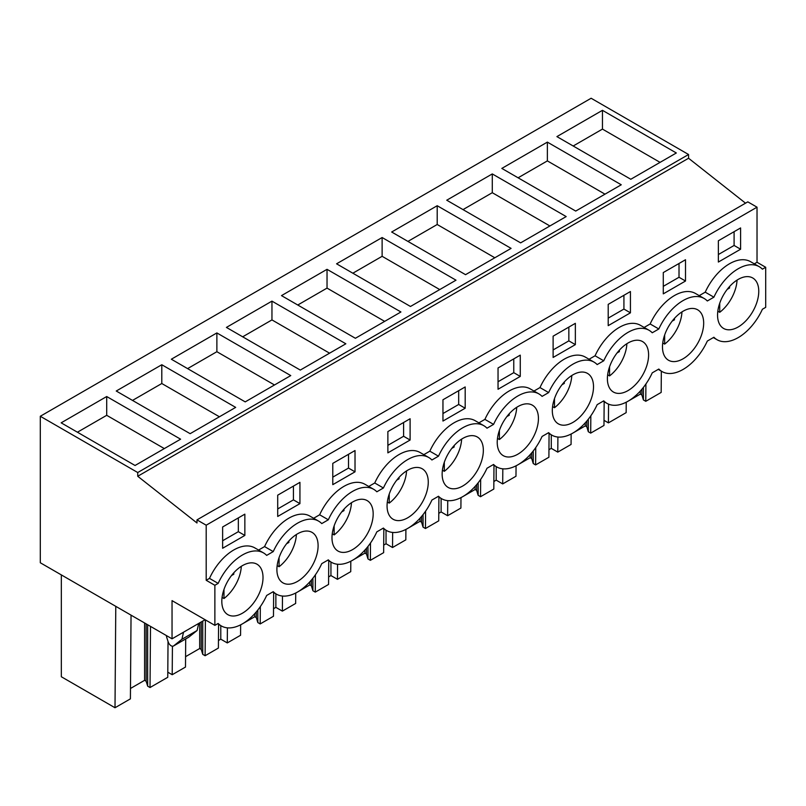 <?xml version="1.0" encoding="UTF-8"?>
<svg xmlns="http://www.w3.org/2000/svg" width="806" height="806" viewBox="0 0 806 806"><rect width="100%" height="100%" fill="white"/><g stroke="black" fill="none" stroke-linecap="round" stroke-linejoin="round"><path stroke-width="1.21" d="M745.53 203.172L688.566 158.248L688.566 154.51L591.13 98.251L40.3 416.269L40.3 562.759L172.041 638.826L172.041 600.631L214.87 625.365L214.87 585.297L218.164 583.393A42.174 24.351 -60 0 1 263.502 552.906A42.174 24.351 -60 0 1 266.665 555.394L273.244 551.596A42.174 24.351 -60 0 1 318.582 521.109A42.174 24.351 -60 0 1 321.745 523.588L328.324 519.789A42.174 24.351 -60 0 1 373.662 489.302A42.174 24.351 -60 0 1 376.835 491.791L383.414 487.993A42.174 24.351 -60 0 1 428.752 457.506A42.174 24.351 -60 0 1 431.915 459.984L438.494 456.186A42.174 24.351 -60 0 1 483.832 425.699A42.174 24.351 -60 0 1 486.995 428.188L493.574 424.389A42.174 24.351 -60 0 1 538.912 393.902A42.174 24.351 -60 0 1 542.075 396.381L548.654 392.582A42.174 24.351 -60 0 1 593.992 362.096A42.174 24.351 -60 0 1 597.165 364.584L603.744 360.786A42.174 24.351 -60 0 1 649.082 330.299A42.174 24.351 -60 0 1 652.245 332.777L658.824 328.979A42.174 24.351 -60 0 1 704.162 298.492A42.174 24.351 -60 0 1 707.325 300.981L713.904 297.182A42.174 24.351 -60 0 1 759.242 266.695A42.174 24.351 -60 0 1 762.405 269.174L765.7 267.28L765.7 307.348L762.405 309.242A42.174 24.351 -60 0 1 717.078 339.729A42.174 24.351 -60 0 1 713.904 337.251L707.325 341.049A42.174 24.351 -60 0 1 661.988 371.536A42.174 24.351 -60 0 1 658.824 369.047L652.245 372.846A42.174 24.351 -60 0 1 606.908 403.332A42.174 24.351 -60 0 1 603.744 400.854L597.165 404.652A42.174 24.351 -60 0 1 551.828 435.139A42.174 24.351 -60 0 1 548.654 432.651L542.075 436.449A42.174 24.351 -60 0 1 496.748 466.936A42.174 24.351 -60 0 1 493.574 464.458L486.995 468.256A42.174 24.351 -60 0 1 441.658 498.743A42.174 24.351 -60 0 1 438.494 496.254L431.915 500.052A42.174 24.351 -60 0 1 386.578 530.539A42.174 24.351 -60 0 1 383.414 528.061L376.835 531.859A42.174 24.351 -60 0 1 331.498 562.346A42.174 24.351 -60 0 1 328.324 559.858L321.745 563.656A42.174 24.351 -60 0 1 276.408 594.143A42.174 24.351 -60 0 1 273.244 591.664L266.665 595.463A42.174 24.351 -60 0 1 221.328 625.95A42.174 24.351 -60 0 1 218.164 623.461L214.87 625.365M688.566 158.248L137.735 476.265L196.986 522.983L196.986 519.88L747.807 201.863L757.025 207.182L757.025 262.272L765.7 267.28M204.573 619.411L204.573 620.036L172.041 638.826M688.566 154.51L137.735 472.528L40.3 416.269M602.455 110.321L556.906 136.607L630.796 179.264L676.335 152.979L602.455 110.321L602.455 129.101L660.074 162.369M437.205 205.721L391.666 232.017L465.546 274.675L511.085 248.379L437.205 205.721L437.205 224.501L494.824 257.769M382.125 237.528L456.005 280.186L410.466 306.471L336.576 263.814L382.125 237.528L382.125 256.308L439.744 289.576M547.365 142.118L621.255 184.776L575.716 211.071L501.826 168.414L547.365 142.118L547.365 160.898L604.994 194.165M492.285 173.925L446.746 200.21L520.626 242.868L566.175 216.582L492.285 173.925L492.285 192.705L549.904 225.972M216.874 332.928L290.754 375.586L245.215 401.882L171.335 359.224L216.874 332.928L216.874 351.708L274.493 384.976M161.794 364.735L235.674 407.393L190.135 433.678L116.245 391.021L161.794 364.735L161.794 383.515L219.413 416.783M327.035 269.325L400.925 311.982L355.386 338.278L281.495 295.621L327.035 269.325L327.035 288.105L384.664 321.372M271.954 301.132L226.415 327.417L300.295 370.075L345.845 343.789L271.954 301.132L271.954 319.911L329.573 353.179M106.704 396.532L61.165 422.828L135.055 465.485L180.594 439.189L106.704 396.532L106.704 415.312L164.323 448.579M137.735 476.265L137.735 472.528M196.986 519.88L206.195 525.2L206.195 580.29L209.489 578.386A42.174 24.351 -60 0 1 254.827 547.899L263.502 552.906M757.025 207.182L206.195 525.2M318.582 521.109L309.907 516.102A42.174 24.351 -60 0 0 264.57 546.589L258.565 550.055M373.662 489.302L364.987 484.295A42.174 24.351 -60 0 0 319.65 514.782L313.645 518.258M428.752 457.506L420.077 452.498A42.174 24.351 -60 0 0 374.74 482.985L368.725 486.451M483.832 425.699L475.157 420.692A42.174 24.351 -60 0 0 429.82 451.179L423.805 454.655M538.912 393.902L530.237 388.895A42.174 24.351 -60 0 0 484.9 419.382L478.895 422.848M593.992 362.096L585.317 357.088A42.174 24.351 -60 0 0 539.98 387.575L533.975 391.051M649.082 330.299L640.407 325.292A42.174 24.351 -60 0 0 595.07 355.778L589.055 359.244M704.162 298.492L695.487 293.485A42.174 24.351 -60 0 0 650.15 323.972L644.135 327.448M759.242 266.695L750.567 261.688A42.174 24.351 -60 0 0 705.23 292.175L699.225 295.641M757.025 262.272L754.305 263.844M740.603 249.215L718.368 262.051L718.368 240.762L740.603 227.937L740.603 249.215L734.095 245.457L718.368 254.535M332.787 463.379L332.787 484.658L355.023 471.832L355.023 450.544L332.787 463.379M277.707 495.176L277.707 516.465L299.933 503.629L299.933 482.351L277.707 495.176M410.103 440.026L387.877 452.861L387.877 431.573L410.103 418.747L410.103 440.026L403.594 436.268L387.877 445.345M498.037 367.969L498.037 389.258L520.263 376.422L520.263 355.144L498.037 367.969M630.433 312.819L630.433 291.54L608.208 304.366L608.208 325.654L630.433 312.819L623.925 309.061L608.208 318.138M685.513 281.022L663.288 293.858L663.288 272.569L685.513 259.734L685.513 281.022L679.015 277.264L663.288 286.342M575.353 344.625L553.118 357.451L553.118 336.173L575.353 323.337L575.353 344.625L568.845 340.867L553.118 349.945M442.957 399.776L442.957 421.054L465.183 408.229L465.183 386.94L442.957 399.776M244.853 535.436L244.853 514.147L222.627 526.983L222.627 548.261L244.853 535.436L238.344 531.678L222.627 540.755M721.924 327.226A29.137 16.825 -60 0 1 724.503 293.273A29.137 16.825 -60 0 1 752.723 277.979A29.137 16.825 -60 0 1 754.396 279.188A29.137 16.825 -60 0 1 751.807 313.151A29.137 16.825 -60 0 1 723.587 328.445A29.137 16.825 -60 0 1 721.924 327.226M281.264 581.64A29.137 16.825 -60 0 1 283.843 547.687A29.137 16.825 -60 0 1 312.063 532.393A29.137 16.825 -60 0 1 313.736 533.602A29.137 16.825 -60 0 1 311.146 567.565A29.137 16.825 -60 0 1 282.926 582.859A29.137 16.825 -60 0 1 281.264 581.64M478.976 438.202A29.137 16.825 -60 0 1 476.396 472.155A29.137 16.825 -60 0 1 448.176 487.449A29.137 16.825 -60 0 1 446.514 486.24A29.137 16.825 -60 0 1 449.093 452.287A29.137 16.825 -60 0 1 477.313 436.993A29.137 16.825 -60 0 1 478.976 438.202M423.896 469.999A29.137 16.825 -60 0 1 421.316 503.962A29.137 16.825 -60 0 1 393.096 519.255A29.137 16.825 -60 0 1 391.424 518.036A29.137 16.825 -60 0 1 394.013 484.084A29.137 16.825 -60 0 1 422.233 468.79A29.137 16.825 -60 0 1 423.896 469.999M368.816 501.806A29.137 16.825 -60 0 1 366.226 535.758A29.137 16.825 -60 0 1 338.016 551.052A29.137 16.825 -60 0 1 336.344 549.843A29.137 16.825 -60 0 1 338.933 515.89A29.137 16.825 -60 0 1 367.143 500.597A29.137 16.825 -60 0 1 368.816 501.806M666.844 359.033A29.137 16.825 -60 0 1 669.423 325.08A29.137 16.825 -60 0 1 697.643 309.786A29.137 16.825 -60 0 1 699.306 310.995A29.137 16.825 -60 0 1 696.727 344.948A29.137 16.825 -60 0 1 668.506 360.242A29.137 16.825 -60 0 1 666.844 359.033M501.594 454.433A29.137 16.825 -60 0 1 504.173 420.48A29.137 16.825 -60 0 1 532.393 405.186A29.137 16.825 -60 0 1 534.066 406.395A29.137 16.825 -60 0 1 531.476 440.358A29.137 16.825 -60 0 1 503.256 455.652A29.137 16.825 -60 0 1 501.594 454.433M258.645 565.409A29.137 16.825 -60 0 1 256.066 599.362A29.137 16.825 -60 0 1 227.846 614.656A29.137 16.825 -60 0 1 226.184 613.447A29.137 16.825 -60 0 1 228.763 579.494A29.137 16.825 -60 0 1 256.983 564.2A29.137 16.825 -60 0 1 258.645 565.409M589.146 374.599A29.137 16.825 -60 0 1 586.567 408.551A29.137 16.825 -60 0 1 558.346 423.845A29.137 16.825 -60 0 1 556.674 422.636A29.137 16.825 -60 0 1 559.263 388.683A29.137 16.825 -60 0 1 587.473 373.39A29.137 16.825 -60 0 1 589.146 374.599M644.226 342.792A29.137 16.825 -60 0 1 641.647 376.755A29.137 16.825 -60 0 1 613.426 392.048A29.137 16.825 -60 0 1 611.754 390.829A29.137 16.825 -60 0 1 614.343 356.877A29.137 16.825 -60 0 1 642.563 341.583A29.137 16.825 -60 0 1 644.226 342.792M645.908 383.999L645.777 401.307L661.172 392.421L661.333 371.153M645.777 401.307L643.4 399.937L641.898 395L641.898 389.248M643.4 399.937L643.4 387.394M641.898 395L640.347 394.104L640.347 391.021M640.347 394.104L628.65 400.854M627.33 401.62L626.232 402.254M608.56 404.149L608.419 422.878L626.151 412.642L626.232 402.204M573.177 146.007L602.455 129.101M705.23 292.175L713.904 297.182M734.095 245.457L734.095 231.685M168.031 641.415L167.759 677.292L150.027 687.528L147.659 686.158L146.148 681.221L144.596 680.324L130.481 688.475M131.046 615.149L130.401 698.862L115.006 707.749L115.782 606.334M61.337 574.9L61.337 676.758L115.006 707.749M604.016 420.329L608.419 422.878M604.157 401.751L603.976 425.447L590.697 433.114L588.32 431.744L586.808 426.807L585.267 425.911L573.57 432.661M572.25 433.416L571.142 434.061M571.142 434.011L571.071 444.449L557.782 452.116L551.274 448.358L548.946 449.698M549.077 433.547L548.896 457.244L535.607 464.911L533.24 463.541L531.728 458.604L530.177 457.707L518.49 464.458M517.17 465.223L516.062 465.858M516.062 465.808L515.981 476.245L502.702 483.912L496.194 480.154L493.866 481.504M493.987 465.354L493.806 489.051L480.527 496.718L478.16 495.347L476.648 490.411L475.097 489.514L463.4 496.264M462.09 497.02L460.982 497.665M460.982 497.614L460.901 508.052L447.622 515.719L441.114 511.961L438.786 513.301M438.907 497.151L438.726 520.847L425.447 528.514L423.069 527.144L421.568 522.207L420.017 521.311L408.32 528.061M407 528.827L405.902 529.461M405.902 529.411L405.821 539.849L392.532 547.516L386.034 543.758L383.706 545.108M383.827 528.958L383.646 552.654L370.367 560.321L367.989 558.951L366.478 554.014L364.937 553.118L353.24 559.868M351.92 560.623L350.812 561.268M350.812 561.218L350.741 571.655L337.452 579.323L330.944 575.565L328.616 576.905M328.747 560.754L328.566 584.451L315.277 592.118L312.909 590.748L311.398 585.811L309.847 584.914L298.16 591.664M296.84 592.43L295.731 593.065M295.731 593.015L295.651 603.452L282.372 611.119L275.864 607.361L273.536 608.711M273.657 592.561L273.476 616.258L260.197 623.925L257.819 622.554L256.318 617.618L254.767 616.721L243.069 623.471M241.76 624.227L240.651 624.872M240.651 624.821L240.571 635.259L227.292 642.926L220.784 639.168L218.456 640.508M218.577 624.358L218.396 648.054L205.117 655.721L202.739 654.351L201.228 649.414L199.686 648.518L185.571 656.668M185.702 638.946L185.491 667.056L172.202 674.723L167.799 672.184M206.195 580.29L214.87 585.297M209.489 578.386L218.164 583.393M264.57 546.589L273.244 551.596M173.643 645.888L181.924 639.269L197.107 630.504L188.816 637.123L173.643 645.888A4.604 2.66 60 0 1 173.451 646.019A4.604 2.66 60 0 1 168.202 641.919L166.892 637.919A7.667 4.423 60 0 1 166.399 635.561M181.924 639.269L183.526 632.196M150.027 687.528L150.5 626.383M146.148 681.221L146.148 623.874M147.659 686.158L147.659 624.741M144.596 680.324L144.596 622.978M77.426 432.218L106.704 415.312M238.344 531.678L238.344 517.905M197.107 630.504L198.699 623.431M590.697 433.114L590.828 415.795M586.808 426.807L586.808 421.054M588.32 431.744L588.32 419.201M585.267 425.911L585.267 422.828M557.903 437.033L557.782 452.116M551.274 448.358L551.274 434.817M518.097 177.804L547.365 160.898M650.15 323.972L658.824 328.979M679.015 277.264L679.015 263.491M535.607 464.911L535.738 447.602M531.728 458.604L531.728 452.851M533.24 463.541L533.24 450.997M530.177 457.707L530.177 454.624M502.813 468.84L502.702 483.912M496.194 480.154L496.194 466.624M463.007 209.61L492.285 192.705M595.07 355.778L603.744 360.786M623.925 309.061L623.925 295.288M480.527 496.718L480.658 479.399M476.648 490.411L476.648 484.658M478.16 495.347L478.16 482.804M475.097 489.514L475.097 486.431M447.733 500.637L447.622 515.719M441.114 511.961L441.114 498.42M407.927 241.407L437.205 224.501M539.98 387.575L548.654 392.582M568.845 340.867L568.845 327.095M425.447 528.514L425.578 511.206M421.568 522.207L421.568 516.455M423.069 527.144L423.069 514.601M420.017 521.311L420.017 518.228M392.653 532.444L392.532 547.516M386.034 543.758L386.034 530.227M352.847 273.214L382.125 256.308M484.9 419.382L493.574 424.389M520.263 376.422L513.765 372.664L498.037 381.742M513.765 372.664L513.765 358.892M370.367 560.321L370.498 543.002M366.478 554.014L366.478 548.261M367.989 558.951L367.989 546.408M364.937 553.118L364.937 550.035M337.573 564.24L337.452 579.323M330.944 575.565L330.944 562.024M297.767 305.011L327.035 288.105M429.82 451.179L438.494 456.186M465.183 408.229L458.674 404.471L442.957 413.549M458.674 404.471L458.674 390.698M315.277 592.118L315.408 574.809M311.398 585.811L311.398 580.058M312.909 590.748L312.909 578.204M309.847 584.914L309.847 581.831M282.483 596.047L282.372 611.119M275.864 607.361L275.864 593.831M242.677 336.807L271.954 319.911M374.74 482.985L383.414 487.993M403.594 436.268L403.594 422.495M260.197 623.925L260.328 606.606M256.318 617.618L256.318 611.865M257.819 622.554L257.819 610.011M254.767 616.721L254.767 613.638M227.403 627.844L227.292 642.926M220.784 639.168L220.784 625.627M187.596 368.614L216.874 351.708M319.65 514.782L328.324 519.789M355.023 471.832L348.514 468.074L332.787 477.152M348.514 468.074L348.514 454.302M205.117 655.721L205.389 619.885M201.228 649.414L201.228 621.97M202.739 654.351L202.739 621.094M199.686 648.518L199.686 622.867M172.424 646.231L172.202 674.723M132.516 400.411L161.794 383.515M299.933 503.629L293.434 499.871L277.707 508.949M293.434 499.871L293.434 486.099M719.728 303.227L719.728 312.305A29.137 16.825 120 0 0 732.704 295.963A29.137 16.825 120 0 0 737.047 280.105M727.244 289.344L729.551 288.014L729.551 286.573M717.814 311.197L719.728 312.305M729.551 288.014L728.715 287.53M664.648 335.034L664.648 344.102A29.137 16.825 120 0 0 677.624 327.77A29.137 16.825 120 0 0 681.957 311.902M672.154 321.141L674.461 319.811L674.461 318.37M662.734 343.003L664.648 344.102M674.461 319.811L673.625 319.327M609.558 366.831L609.558 375.908A29.137 16.825 120 0 0 622.544 359.567A29.137 16.825 120 0 0 626.877 343.709M617.074 352.947L619.381 351.618L619.381 350.177M607.653 374.8L609.558 375.908M619.381 351.618L618.545 351.134M554.478 398.638L554.478 407.705A29.137 16.825 120 0 0 567.454 391.373A29.137 16.825 120 0 0 571.797 375.505M561.994 384.744L564.301 383.414L564.301 381.973M552.563 406.607L554.478 407.705M564.301 383.414L563.465 382.931M499.398 430.434L499.398 439.512A29.137 16.825 120 0 0 512.374 423.17A29.137 16.825 120 0 0 516.717 407.312M506.914 416.551L509.221 415.221L509.221 413.78M497.483 438.404L499.398 439.512M509.221 415.221L508.374 414.737M444.308 462.241L444.308 471.309A29.137 16.825 120 0 0 457.294 454.977A29.137 16.825 120 0 0 461.626 439.109M451.823 448.348L454.131 447.018L454.131 445.577M442.403 470.21L444.308 471.309M454.131 447.018L453.294 446.534M389.227 494.038L389.227 503.115A29.137 16.825 120 0 0 402.214 486.774A29.137 16.825 120 0 0 406.546 470.916M396.743 480.154L399.051 478.824L399.051 477.384M387.323 502.007L389.227 503.115M399.051 478.824L398.214 478.341M334.147 525.844L334.147 534.912A29.137 16.825 120 0 0 347.124 518.58A29.137 16.825 120 0 0 351.466 502.712M341.663 511.951L343.971 510.621L343.971 509.18M332.233 533.814L334.147 534.912M343.971 510.621L343.134 510.138M279.067 557.641L279.067 566.719A29.137 16.825 120 0 0 292.044 550.377A29.137 16.825 120 0 0 296.386 534.519M286.583 543.758L288.88 542.428L288.88 540.987M277.153 565.611L279.067 566.719M288.88 542.428L288.044 541.944M223.977 589.448L223.977 598.515A29.137 16.825 120 0 0 236.964 582.184A29.137 16.825 120 0 0 241.296 566.316M231.493 575.555L233.8 574.225L233.8 572.784M222.073 597.417L223.977 598.515M233.8 574.225L232.964 573.741M713.34 337.573L717.078 339.729M217.59 623.794L221.328 625.95M173.451 646.019L188.624 637.254M658.26 369.38L661.988 371.536M603.17 401.176L606.908 403.332M548.09 432.983L551.828 435.139M493.01 464.78L496.748 466.936M437.92 496.587L441.658 498.743M382.84 528.383L386.578 530.539M327.76 560.19L331.498 562.346M272.68 591.987L276.408 594.143"/></g></svg>
